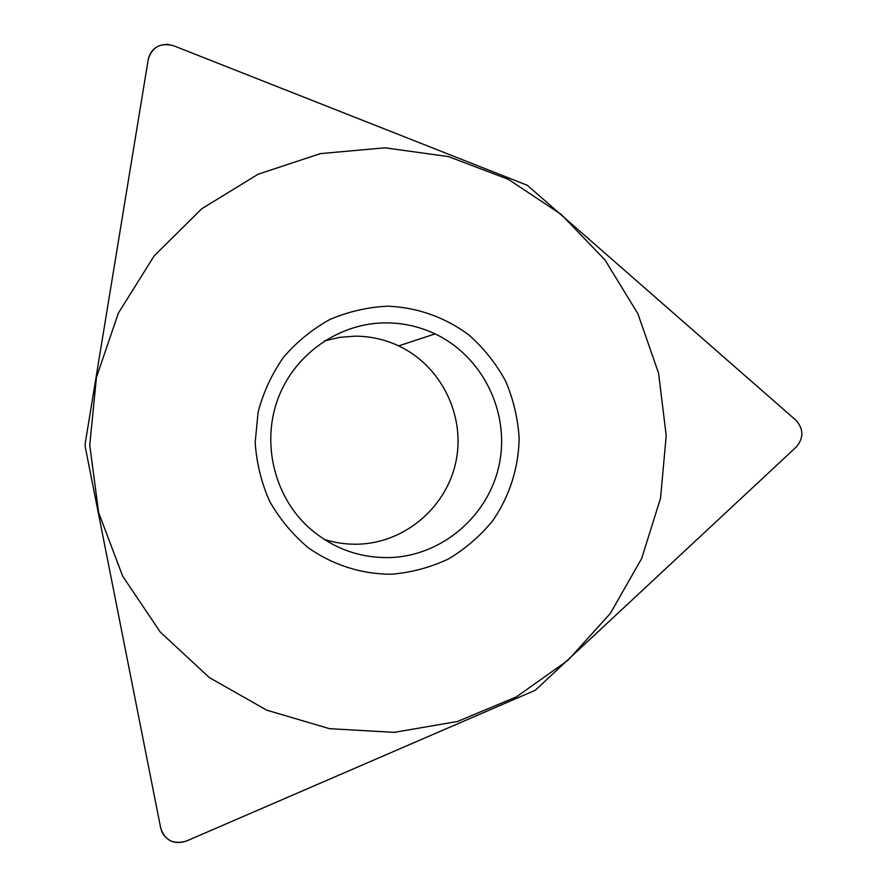 <?xml version="1.0" encoding="UTF-8"?>
<svg xmlns="http://www.w3.org/2000/svg" width="887" height="887" viewBox="0 0 887 887"><rect width="100%" height="100%" fill="white"/><g stroke="black" fill="none" stroke-linecap="round" stroke-linejoin="round"><path stroke-width="1.33" d="M85.185 443.567L148.251 59.385L85.185 443.567L85.241 446.904L85.185 443.567M173.63 45.758L167.632 44.394C157.187 44.483 150.723 49.472 148.251 59.385C152.076 46.922 160.536 42.376 173.63 45.758L527.41 185.339L795.983 420.283L527.41 185.339L173.63 45.758M796.382 446.893C803.81 437.901 803.677 429.031 795.983 420.283C803.677 429.031 803.81 437.901 796.382 446.893L535.26 690.263L186.525 840.998L535.26 690.263L796.382 446.893M160.747 828.247L162.166 832.516C167.721 841.752 175.837 844.568 186.525 840.998C173.564 844.79 164.971 840.543 160.747 828.247L85.241 446.904L160.747 828.247M387.486 306.203C417.245 307.257 445.684 317.446 469.312 335.319C484.047 348.491 496.166 363.759 505.634 381.133C513.373 399.361 517.886 418.354 519.15 438.123C518.695 467.815 509.482 496.576 492.573 520.935C480.022 536.214 465.254 548.931 448.279 559.065C430.35 567.447 411.501 572.503 391.721 574.222C361.918 574.31 332.769 565.097 308.077 547.578C292.588 534.528 279.782 519.117 269.659 501.355C261.377 482.606 256.554 462.981 255.179 442.447L258.128 412.023C263.395 392.176 271.888 373.893 283.574 357.173C296.879 341.772 312.335 329.199 329.953 319.453C348.425 311.581 367.606 307.168 387.486 306.203M324.476 340.918L339.61 337.37L355.055 336.162C370.345 336.206 384.88 339.444 398.673 345.886C441.005 365.743 465.398 415.116 456.084 460.907C447.015 506.732 405.304 542.8 358.359 544.186C346.706 544.518 335.308 542.922 324.132 539.374M435.085 333.9C419.618 326.616 403.297 322.935 386.122 322.857C340.231 322.779 295.992 352.749 278.706 396.755C261.377 440.728 273.174 493.882 307.157 526.024C330.784 547.645 358.348 558.167 389.837 557.59C442.58 555.916 489.269 515.192 499.425 463.568C509.848 412 482.572 356.386 435.085 333.9L398.673 345.886M394.216 732.363L457.492 721.475L516.345 696.916L568.068 660.194L610.433 613.283L641.667 558.488L660.505 498.394L666.215 435.717L658.586 373.239L637.908 313.754L605.001 259.958L561.172 214.377L508.284 179.307L448.634 156.644L384.98 147.807L320.407 153.617L258.217 174.174L201.759 208.755L154.227 255.822L118.403 313.033L96.45 377.33L89.742 445.163L98.668 512.719L122.705 576.217L160.347 632.154L209.343 677.568L266.821 710.21L329.565 728.682L394.216 732.363"/></g></svg>
